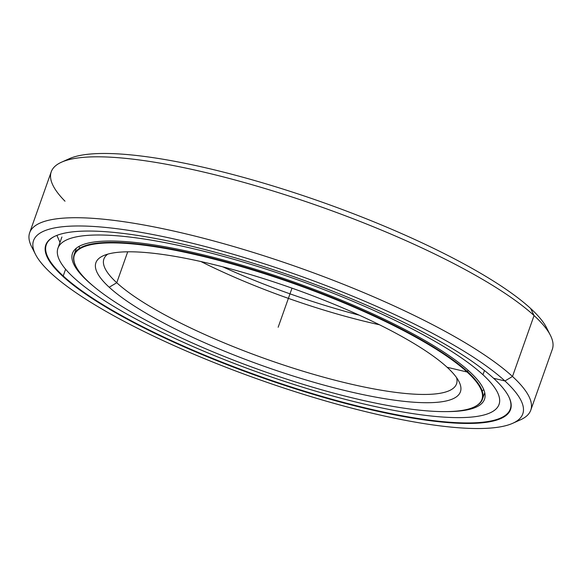 <?xml version="1.0" encoding="UTF-8"?>
<svg xmlns="http://www.w3.org/2000/svg" width="582" height="582" viewBox="0 0 582 582"><rect width="100%" height="100%" fill="white"/><g stroke="black" fill="none" stroke-linecap="round" stroke-linejoin="round"><path stroke-width="0.87" d="M79.618 248.281A216.577 46.465 19.5 0 1 79.079 246.368M483.788 389.678A216.577 46.465 19.5 0 1 482.158 390.828M359.24 315.168A193.34 41.475 19.5 0 1 222.761 266.832A193.34 41.475 -160.5 0 0 359.24 315.168M200.972 261.558A187.04 40.129 -160.5 0 0 379.493 324.778A187.04 40.129 19.5 0 1 200.972 261.558M127.713 251.81L116.764 282.743A187.04 40.129 -160.5 0 0 307.994 372.706A187.04 40.129 -160.5 0 0 456.528 383.887A187.04 40.129 -160.5 0 0 456.586 377.667A187.04 40.129 19.5 0 1 320.762 376.387A187.04 40.129 19.5 0 1 116.764 282.743L109.198 287.239A193.34 41.475 -160.5 0 0 326.648 385.844A193.34 41.475 -160.5 0 0 459.002 381.632A193.34 41.475 -160.5 0 0 447.122 367.271A193.34 41.475 19.5 0 1 347.876 391.228A193.34 41.475 19.5 0 1 109.198 287.239A193.34 41.475 19.5 0 1 208.451 263.282A193.34 41.475 19.5 0 1 447.122 367.271A193.34 41.475 -160.5 0 0 269.568 280.539A193.34 41.475 -160.5 0 0 103.4 255.702A193.34 41.475 -160.5 0 0 109.198 287.239L116.764 282.743A187.04 40.129 19.5 0 1 107.772 254.145A187.04 40.129 -160.5 0 0 103.902 259.019A187.04 40.129 -160.5 0 0 116.764 282.743L127.713 251.81M75.835 266.221A216.577 46.465 19.5 0 1 74.14 254.596A216.577 46.465 19.5 0 1 246.128 267.553A216.577 46.465 19.5 0 1 467.557 371.716L467.084 372L467.557 371.716A216.577 46.465 -160.5 0 0 223.983 261.26A216.577 46.465 -160.5 0 0 75.718 265.981L75.958 266.454A216.184 46.378 19.5 0 1 223.954 261.747A216.184 46.378 19.5 0 1 467.084 372A216.184 46.378 19.5 0 1 473.566 407.255A216.184 46.378 19.5 0 1 287.77 379.486A216.184 46.378 19.5 0 1 89.242 282.51A216.184 46.378 19.5 0 1 75.958 266.454M473.566 407.255L474.054 407.044A216.577 46.465 -160.5 0 0 467.557 371.716L468.066 370.268L467.557 371.716A216.577 46.465 19.5 0 1 482.442 399.187A216.577 46.465 19.5 0 1 473.806 407.145M468.066 370.268L467.084 372A216.184 46.378 -160.5 0 0 200.215 255.724A216.184 46.378 -160.5 0 0 89.242 282.51A216.184 46.378 -160.5 0 0 356.111 398.786A216.184 46.378 -160.5 0 0 467.084 372L447.122 367.271M508.603 396.342A246.106 52.795 19.5 0 1 339.604 401.362A246.106 52.795 19.5 0 1 63.22 275.955L62.747 276.239A246.499 52.882 -160.5 0 0 339.975 401.951A246.499 52.882 -160.5 0 0 508.726 396.582A246.499 52.882 -160.5 0 0 493.58 378.271A246.499 52.882 19.5 0 1 367.046 408.819A246.499 52.882 19.5 0 1 62.747 276.239A246.499 52.882 19.5 0 1 189.281 245.691A246.499 52.882 19.5 0 1 493.58 378.271A246.499 52.882 -160.5 0 0 267.211 267.698A246.499 52.882 -160.5 0 0 55.348 236.03A246.499 52.882 -160.5 0 0 62.747 276.239L63.22 275.955A246.106 52.795 -160.5 0 0 314.84 394.327A246.106 52.795 -160.5 0 0 510.283 409.044A246.106 52.795 -160.5 0 0 508.603 396.342M33.88 250.616A265.799 57.021 19.5 0 1 29.667 232.727A265.799 57.021 19.5 0 1 240.744 248.623A265.799 57.021 19.5 0 1 512.495 376.467L504.936 380.963L512.495 376.467A265.799 57.021 -160.5 0 0 213.565 240.912A265.799 57.021 -160.5 0 0 31.603 246.703L35.444 254.276A259.499 55.668 19.5 0 1 213.092 248.616A259.499 55.668 19.5 0 1 504.936 380.963A259.499 55.668 19.5 0 1 512.72 423.289A259.499 55.668 19.5 0 1 289.69 389.947A259.499 55.668 19.5 0 1 51.391 273.547A259.499 55.668 19.5 0 1 35.444 254.276M65.009 201.205A265.799 57.021 19.5 0 1 61.532 162.182A265.799 57.021 19.5 0 1 289.974 196.33A265.799 57.021 19.5 0 1 534.065 315.56L512.495 376.467L534.065 315.56A265.799 57.021 -160.5 0 0 262.307 187.717A265.799 57.021 -160.5 0 0 51.231 171.821L29.667 232.727M65.766 160.574A259.499 55.668 19.5 0 1 285.74 189.943A259.499 55.668 19.5 0 1 530.609 308.453L534.065 315.56L530.609 308.453A259.499 55.668 -160.5 0 0 292.31 192.053A259.499 55.668 -160.5 0 0 69.28 158.711L61.532 162.182M65.606 269.219L63.22 275.955L65.606 269.219M55.596 235.921A246.106 52.795 -160.5 0 0 46.298 244.738A246.106 52.795 -160.5 0 0 63.22 275.955A246.106 52.795 19.5 0 1 55.596 235.921M512.72 423.289L520.468 419.818A265.799 57.021 -160.5 0 0 512.495 376.467A265.799 57.021 19.5 0 1 530.769 410.179L552.333 349.273A265.799 57.021 -160.5 0 0 534.065 315.56A265.799 57.021 19.5 0 1 550.397 335.297L546.556 327.724A259.499 55.668 -160.5 0 0 530.609 308.453A259.499 55.668 19.5 0 1 548.12 331.384M530.769 410.179A265.799 57.021 19.5 0 1 516.234 421.426M493.58 378.271L504.936 380.963A259.499 55.668 -160.5 0 0 184.596 241.392A259.499 55.668 -160.5 0 0 51.391 273.547A259.499 55.668 -160.5 0 0 371.731 413.118A259.499 55.668 -160.5 0 0 504.936 380.963L512.495 376.467L534.065 315.56L530.609 308.453M87.562 280.939L87.511 281.077A218.541 46.887 -160.5 0 0 93.826 286.519A218.541 46.887 19.5 0 1 87.511 281.077A218.541 46.887 19.5 0 1 199.699 253.999A218.541 46.887 19.5 0 1 469.478 371.542A218.541 46.887 19.5 0 1 447.049 411.605A218.541 46.887 -160.5 0 0 484.5 399.267A218.541 46.887 -160.5 0 0 469.478 371.542A218.541 46.887 -160.5 0 0 246.041 266.432A218.541 46.887 -160.5 0 0 72.488 253.359A218.541 46.887 -160.5 0 0 87.511 281.077L87.562 280.939M74.023 277.883A233.979 50.198 19.5 0 1 57.938 248.208A233.979 50.198 19.5 0 1 243.749 262.206A233.979 50.198 19.5 0 1 482.965 374.743L484.457 370.53L482.965 374.743A233.979 50.198 19.5 0 1 499.058 404.417A233.979 50.198 19.5 0 1 313.247 390.42A233.979 50.198 19.5 0 1 74.023 277.883A233.979 50.198 -160.5 0 0 362.862 403.733A233.979 50.198 -160.5 0 0 482.965 374.743A233.979 50.198 -160.5 0 0 194.126 248.892A233.979 50.198 -160.5 0 0 74.023 277.883M61.918 236.998L61.75 237.463M292.004 288.155L278.16 327.251M76.438 248.099L74.14 254.596M482.442 399.187L484.741 392.69M56.912 235.375L59.982 242.425M511.149 406.592L510.283 409.044M57.938 248.208L61.772 237.369"/></g></svg>
